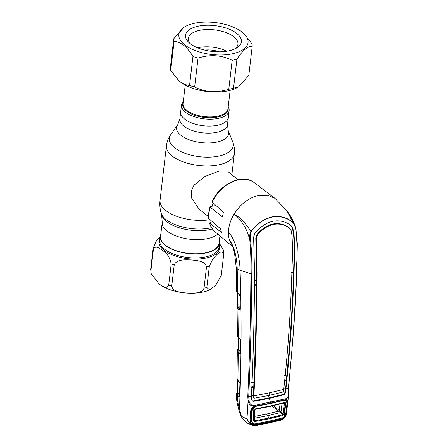 <?xml version="1.0" encoding="UTF-8"?>
<svg xmlns="http://www.w3.org/2000/svg" width="448" height="448" viewBox="0 0 448 448"><rect width="100%" height="100%" fill="white"/><g stroke="black" fill="none" stroke-linecap="round" stroke-linejoin="round"><path stroke-width="0.67" d="M177.727 124.746L170.688 134.736A32.206 14.851 6.7 0 0 174.574 147.728A32.206 14.851 6.7 0 0 213.405 156.901A32.206 14.851 6.7 0 0 232.758 142.033L228.234 130.676A26.208 12.085 6.7 0 1 212.481 142.778A26.208 12.085 6.7 0 1 180.886 135.313A26.208 12.085 6.7 0 1 177.727 124.746L179.844 119.006L180.673 111.955A23.99 11.066 6.7 0 0 184.593 119.045A23.99 11.066 6.7 0 0 210.745 126.062A23.99 11.066 6.7 0 0 228.329 117.55L229.135 110.656A23.99 11.066 6.7 0 0 228.2 106.826M219.923 235.878L219.05 243.303A29.445 13.58 -173.3 0 1 197.467 253.753A29.445 13.58 -173.3 0 1 165.368 245.14A29.445 13.58 -173.3 0 1 160.558 236.432L162.221 222.298A29.445 13.58 6.7 0 0 167.026 231.006A29.445 13.58 6.7 0 0 193.407 239.534A29.445 13.58 6.7 0 0 217.823 234.114M212.178 206.114A23.66 16.867 -51.4 0 1 213.041 203.179M218.338 171.405L204.971 176.445L193.973 185.231L191.218 191.206L191.47 197.859L199.08 209.121L208.561 216.686M221.295 275.358L215.718 285.253L209.675 289.929L206.836 287.51L209.317 266.37L212.85 258.826L217.045 254.453L221.06 251.748L223.815 253.422L221.295 275.358M204.025 288.114C201.555 294.017 192.774 293.194 187.163 293.098C181.642 292.488 172.754 292.141 171.735 286.048L174.222 264.908C176.691 259.011 185.472 259.834 191.078 259.924C196.605 260.54 205.492 260.882 206.506 266.98L204.025 288.114A35.493 16.369 6.7 0 0 206.836 287.51M168.722 285.068L166.096 287.566L162.518 286.334L159.102 283.976L151.194 273.661L150.898 270.844L153.378 249.704C155.042 244.479 159.874 248.59 162.999 250.796C167.143 253.17 169.882 257.55 171.209 263.928L168.722 285.068A35.493 16.369 6.7 0 0 171.735 286.048M223.815 253.422L223.272 249.816L219.442 243.331M160.821 234.22A29.842 13.759 6.7 0 0 160.166 236.387A29.842 13.759 6.7 0 0 165.038 245.213A29.842 13.759 6.7 0 0 197.574 253.938A29.842 13.759 6.7 0 0 219.442 243.348A29.842 13.759 6.7 0 0 219.307 241.091M151.194 273.661L150.69 269.254L153.177 248.119L156.29 241.136L160.104 236.902M183.288 101.55A23.99 11.066 6.7 0 0 181.485 105.062L180.673 111.955A23.99 11.066 6.7 0 0 184.593 119.045A23.99 11.066 6.7 0 0 210.745 126.062A23.99 11.066 6.7 0 0 228.329 117.55L227.5 124.606A23.99 11.066 6.7 0 1 209.916 133.118A23.99 11.066 6.7 0 1 183.764 126.101A23.99 11.066 6.7 0 1 179.844 119.006M181.485 105.062A23.99 11.066 6.7 0 0 185.399 112.151A23.99 11.066 6.7 0 0 211.557 119.168A23.99 11.066 6.7 0 0 229.135 110.656M237.384 350.28A0.79 0.756 27.2 0 1 237.468 349.955L237.468 349.955A0.79 0.756 27.2 0 1 237.944 349.58L237.882 350.151A0.79 0.61 179.9 0 0 237.322 350.739L237.384 350.28M238.235 349.328L237.944 349.58A0.79 0.605 58.9 0 0 238.129 349.513L238.224 337.215M238.381 349.009L238.347 349.418A0.79 0.599 -47.6 0 1 237.882 350.151L238.442 351.053A0.79 0.672 149.7 0 0 237.608 351.837L237.468 349.955L238.386 348.869M238.325 337.316L238.347 349.418L240.71 351.579M240.458 352.134A0.79 0.605 -47.6 0 1 239.943 352.425L238.442 351.053L240.542 353.069L240.425 353.724L239.4 353.651L237.608 351.837M239.4 353.651A0.79 0.605 132.4 0 1 240.167 352.806L239.943 352.425M237.378 335.692A0.79 0.722 -9.5 0 1 237.306 335.485L237.306 335.485A0.79 0.722 -9.5 0 1 237.3 335.378L240.458 339.696L240.548 353.074A0.79 0.308 0.3 0 1 240.453 352.929L240.47 340.323A0.79 0.302 -0.1 0 0 240.565 340.469M237.334 334.706L237.3 335.378L237.334 334.706M240.475 339.763L237.462 336.039A0.79 0.672 -21.2 0 1 237.423 335.815M238.403 337.4A0.79 0.588 -45.8 0 1 238.263 336.98L237.933 308.806L237.227 308L236.975 306.449M239.865 338.822A0.79 0.588 -45.8 0 1 239.725 338.402M240.548 340.189A0.79 0.302 -0.1 0 0 240.47 340.323L240.458 339.696M240.576 352.761A0.79 0.308 0.3 0 0 240.453 352.929L240.408 353.237A0.79 0.61 25.6 0 0 240.425 353.724M240.162 308.308A0.79 0.599 -48.1 0 1 239.635 308.622L238.062 307.21A0.79 0.666 149.1 0 0 237.227 308M237.961 305.138L237.944 305.575A0.79 0.599 -48.2 0 1 237.485 306.303L240.24 309.299M240.061 296.218L240.274 309.221A0.79 0.28 -0.8 0 1 240.173 309.086L240.128 309.422A0.79 0.644 33.1 0 0 240.1 309.999L239.103 309.854A0.79 0.599 131.9 0 1 239.865 309.008L239.635 308.622M237.731 293.289L237.944 305.575L240.397 307.77M237.63 293.188L237.714 305.665A0.79 0.616 57.5 0 1 237.524 305.732L237.485 306.303A0.79 0.61 178.9 0 0 236.925 306.902M237.832 305.458L237.524 305.732A0.79 0.756 -154.1 0 0 237.048 306.124L237.462 336.039M238.694 307.955A0.79 0.599 131.8 0 0 237.933 308.806L239.103 309.854M240.274 309.221L240.1 309.999M240.173 309.086L240.078 296.475M239.971 295.753L239.366 294.862A0.79 0.588 -46 0 1 239.226 294.442L239.938 295.63M239.366 294.862L237.793 293.345A0.79 0.588 -46 0 1 237.653 292.919L239.226 294.442M237.793 293.345L236.846 292.023A0.79 0.672 -22.6 0 1 236.807 291.788L237.653 292.919L237.21 268.811C236.992 259.314 234.662 246.445 229.6 240.481L232.361 245.162L234.483 252.532L236.23 267.686A7.885 2.374 179.2 0 0 237.21 268.811L240.066 270.323C239.876 257.538 235.239 238.706 228.424 232.322A32.077 22.865 -51.4 0 0 229.6 240.481L232.798 246.322M236.846 292.023L236.684 291.519A0.79 0.711 -12.5 0 1 236.673 291.385L236.807 291.788M236.673 290.696L236.673 291.385L236.673 290.696M215.813 205.593L210.627 206.45L210.23 207.234L221.799 216.356L222.533 216.546L223.384 212.184L211.943 201.891C219.761 183.814 242.738 173.09 254.341 182.728L274.926 198.33L267.484 195.132L258.563 195.39C248.578 197.876 240.397 204.148 234.024 214.206C230.451 220.214 228.586 226.251 228.424 232.322M212.402 221.872L210.129 222.365L209.653 223.166L221.564 232.562L220.354 228.642L208.662 218.534C208.337 214.777 208.796 210.874 210.034 206.825L210.23 207.234A31.433 22.406 128.6 0 0 208.863 218.859M215.141 231.862C212.436 229.572 210.549 226.593 209.474 222.93L209.653 223.166A31.433 22.406 128.6 0 0 215.141 231.862L232.971 246.831M274.926 198.33L287.045 210.963M237.02 378.997A0.79 0.734 -5.8 0 1 236.97 378.801L236.97 378.801A0.79 0.734 -5.8 0 1 236.964 378.717L237.899 380.386L238.286 352.632A0.79 0.605 132.4 0 1 239.053 351.781M237.037 378.084L236.964 378.717L237.037 378.084M238.034 380.806L239.344 382.105A0.79 0.594 134.9 0 1 239.204 381.685L237.899 380.386A0.79 0.594 134.9 0 0 238.034 380.806L237.132 379.467A0.79 0.672 -20.6 0 1 237.098 379.232M239.204 381.685L240.027 383.824L239.518 396.586L238.426 396.782L237.406 395.836L236.706 394.996L236.538 393.45A0.79 0.756 30 0 1 236.639 393.114L236.639 393.114A0.79 0.756 30 0 1 237.104 392.762L237.546 394.223L239.585 396.071M237.446 392.168L236.46 393.915A0.79 0.61 1.2 0 1 237.02 393.344A0.79 0.605 -47.2 0 0 237.485 392.622L239.742 394.71M237.535 392.235L237.905 380.671M239.501 395.242A0.79 0.605 -47.2 0 1 238.974 395.545L237.546 394.223A0.79 0.672 -28.5 0 0 236.706 394.996M255.914 425.158L281.002 419.748L284.088 417.771L282.285 418.74L268.8 421.971L254.654 424.698L252.767 424.525L252.739 424.816L255.914 425.158A0.79 0.375 79.7 0 1 255.668 425.6L252.022 425.191C250.001 423.965 248.338 421.921 247.05 419.076L247.061 419.07C248.612 421.786 250.51 423.702 252.739 424.816L252.022 425.191L247.061 423.024L242.581 418.79L241.382 416.321L239.484 409.097C238.106 404.69 237.412 400.271 237.406 395.836A0.79 0.605 -47.2 0 1 238.174 395.002M238.426 396.782A0.79 0.605 -47.2 0 1 239.193 395.948L238.974 395.545M250.936 420.129L250.953 420.806L252.896 423.763L252.767 424.525C251.054 423.83 250.158 422.458 250.074 420.409L250.718 410.782C251.082 408.996 252.179 407.557 254.016 406.459L254.027 406.157C250.729 406.118 248.752 404.292 248.102 400.691L246.982 418.953L241.382 416.321M239.484 409.097C241.394 360.069 241.59 313.813 240.066 270.323L250.897 273.711C251.154 262.954 250.807 251.894 249.844 240.542C249.239 237.356 249.592 234.354 250.914 231.532L251.138 231.711C250.124 234.511 249.939 237.434 250.6 240.486C251.664 251.866 252.056 262.959 251.782 273.767C251.53 315.56 250.505 356.546 248.707 396.726L249.021 400.551C249.474 403.766 251.121 405.44 253.971 405.574L285.6 398.787A0.79 0.392 96.8 0 1 285.169 399.846L270.222 403.245A0.79 0.414 -102 0 0 270.245 403.239A0.79 0.414 -102 0 0 270.441 402.22A13.143 6.944 -102.2 0 1 269.478 398.356L284.441 394.638L285.83 392L285.919 388.842L288.316 388.181C292.673 347.452 295.462 306.085 296.682 264.085C297.45 253.165 297.186 242.043 295.887 230.714L295.887 230.714C295.557 227.595 294.605 224.913 293.026 222.673C286.989 217.56 279.916 215.718 271.807 217.134C263.76 219.184 256.872 224.039 251.138 231.711M249.021 400.551L248.102 400.691L247.783 396.631C249.62 356.462 250.656 315.487 250.897 273.711L251.782 273.767M250.6 240.486L249.844 240.542C247.201 227.965 240.033 218.288 234.024 214.206C239.417 216.619 245.045 222.398 250.914 231.532C256.676 223.888 263.626 219.027 271.751 216.938C279.854 215.505 286.961 217.336 293.065 222.443L295.008 225.96L296.066 230.574M293.026 222.673L287.09 211.019L291.245 217.022C292.555 219.296 293.81 222.275 295.008 225.96L296.094 230.597L297.349 243.88L296.397 282.285L293.826 327.818L288.596 387.979A0.79 0.314 6 0 1 288.316 388.181L288.159 392.112C288.758 395.293 288.098 397.466 286.16 398.63L286.261 399.207L288.462 396.435L288.596 387.979M288.394 392.067L288.462 396.435L286.451 413.56C286.563 414.719 285.779 416.31 284.099 418.337L280.722 420.196A0.79 0.454 75.8 0 0 281.002 419.748M285.919 388.842C290.31 348.169 293.093 306.83 294.269 264.813C294.79 254.923 294.722 244.894 294.067 234.724L292.942 228.631L291.11 225.697C285.718 221.514 279.574 220.041 272.686 221.284C265.821 223.009 259.868 227.091 254.834 233.526L253.624 237.115L254.565 273.381C254.374 315.179 253.338 356.143 251.446 396.278L248.707 396.726A0.79 0.342 2.7 0 1 247.783 396.631M290.601 225.316L292.438 228.245L293.586 234.349C294.269 244.541 294.347 254.576 293.815 264.466L293.468 277.542C292.214 310.442 290.002 342.927 286.843 374.998L285.365 391.642L283.954 394.234L268.99 397.953L269.478 398.356L253.641 401.279L252.302 400.87L251.535 399.398L251.446 396.278M289.374 227.898L289.173 227.741C284.334 224.168 278.869 222.93 272.77 224.028L273.263 224.437C279.35 223.339 284.81 224.571 289.649 228.144L289.374 227.898M291.514 272.602L293.658 271.998M269.226 392.868A13.143 6.944 -102.2 0 0 269.17 395.427L254.246 398.21L253.893 395.858L269.226 392.868L283.741 389.418C288.182 348.802 290.97 307.485 292.096 265.468C292.572 255.606 292.544 245.622 292.012 235.514L291.29 230.894L289.173 227.741M254.044 280.543L256.491 280.157L255.802 238.062L256.906 234.702L257.404 235.105C261.918 229.51 267.204 225.954 273.263 224.437M256.906 234.702C261.408 229.113 266.694 225.551 272.77 224.028M257.404 235.105L256.295 238.442L255.802 238.062M253.893 395.858C255.842 355.779 256.883 314.838 257.023 273.034L256.295 238.442M269.17 395.427L283.332 391.933L283.741 389.418M254.01 286.037L256.458 285.678L255.724 333.11L253.445 395.55L253.893 395.898M254.083 382.2L251.642 382.592M252.112 382.514L251.983 385.834L253.842 387.425L251.406 387.794M253.904 397.852L253.434 397.426L253.445 395.55L251.02 395.97M284.698 375.598L286.843 374.998M286.322 380.257L284.178 380.878M283.315 389.11L285.471 388.539L285.914 388.881M252.078 400.652L253.154 400.876L268.99 397.953A13.933 7.364 -102.2 0 1 268.744 395.517M254.324 283.842L256.458 285.678L256.491 280.157M254.822 406.078L254.027 406.174L253.971 405.574M290.248 215.645L294.084 223.698M283.914 418.314L286.451 413.56M283.657 417.127L284.088 417.771C285.544 416.388 286.317 414.652 286.412 412.569L287.56 402.836C287.896 401.055 287.448 399.946 286.222 399.51L286.261 399.207M255.668 425.6L268.464 423.063A0.79 0.414 77.8 0 1 268.262 423.018M254.05 406.778L254.016 406.459L254.05 406.778L254.621 406.431A0.79 0.409 -121.4 0 0 254.699 406.403A0.79 0.409 -121.4 0 0 254.604 405.474M250.718 410.782L251.58 410.502L250.953 420.806M251.574 410.469L250.936 420.101M250.936 420.078L250.074 420.409M252.896 423.763L254.554 423.937M286.406 400.73L285.169 399.846M286.222 399.51L285.622 399.969M284.133 398.882L283.92 399.907L270.245 403.239L254.699 406.403M285.6 398.787L286.16 398.63M270.222 403.245L255.853 405.961M254.621 406.431L255.842 405.966L256.032 404.947M254.822 406.034L254.027 406.168M240.027 383.824A0.79 0.33 -178.3 0 1 239.932 383.662A0.79 0.33 -178.3 0 1 240.016 383.522M239.557 396.262A0.79 0.342 -177.4 0 1 239.462 396.094L239.932 383.662M239.518 396.586A0.79 0.498 -167.4 0 1 239.439 396.284A0.79 0.498 -167.4 0 1 239.484 396.178M251.966 410.866L253.96 407.428L252.862 423.578L251.339 421.036L251.11 418.886L251.322 420.47L251.798 409.506M251.681 409.892L251.098 418.617M284.183 416.825L285.874 413.017L287.017 403.306L286.098 400.495L284.183 416.825L282.279 418.012L268.873 421.221L254.822 423.937L252.862 423.578M281.96 403.984L281.966 403.984A0.79 0.403 -100.3 0 0 281.77 403.609A0.79 0.403 -100.2 0 1 281.96 403.984L284.418 403.542L283.186 413.935A0.79 0.336 6.9 0 0 284.021 413.98L282.845 415.503L269.119 418.813L254.705 421.574A0.79 0.375 -99.2 0 0 254.587 420.812L268.974 418.057L282.671 414.758L283.186 413.935L281.014 411.936L281.96 403.984L280.067 403.726L279.272 410.34A0.79 0.56 -51.4 0 1 278.538 411.158L266.51 414.075L253.882 416.517M269.119 418.813L267.742 415.671L280.364 412.642L282.671 414.758A0.79 0.454 74.7 0 1 282.845 415.503M278.578 411.186L280.358 412.636L281.025 411.942M254.285 417.015L254.587 420.812L254.061 420.218A0.79 0.358 4 0 1 254.061 420.252L254.761 409.97A0.79 0.353 3.8 0 0 254.761 409.937L254.061 420.218M266.51 414.075L267.742 415.671L254.514 418.219A0.79 0.442 178.4 0 1 254.212 418.118M281.014 411.936L273.414 405.664M268.458 403.794L282.061 400.473L284.2 400.221L270.598 403.542L254.694 406.409M254.593 406.448L256.245 406.252L253.96 407.428M251.339 421.036L251.322 420.47M286.098 400.495L284.491 400.176L282.162 400.456M270.598 403.542L256.245 406.252M254.705 421.574L253.658 420.526L254.352 410.25L255.685 408.727L270.374 405.955L284.284 402.562A0.79 0.465 -104.9 0 1 283.998 403.015L283.998 403.015A0.79 0.465 -104.9 0 1 283.965 403.026L284.418 403.542A0.79 0.33 6.5 0 0 285.253 403.581L284.021 413.98M284.284 402.562L285.253 403.581M283.965 403.026L270.082 406.409L255.427 409.181L254.761 409.937M255.685 408.727A0.79 0.37 80.3 0 1 255.438 409.181L255.438 409.181A0.79 0.37 80.3 0 1 255.427 409.181M254.061 420.325L254.061 420.252A0.79 0.358 4 0 1 253.658 420.526M254.352 410.25A0.79 0.353 3.8 0 0 254.761 409.97L255.438 409.181L270.105 406.403L284.032 403.01M219.414 51.817A17.091 7.879 6.7 0 0 215.09 50.641A17.091 7.879 6.7 0 0 204.579 50.075M226.789 51.218A23.66 10.909 6.7 0 0 216.597 47.813A23.66 10.909 6.7 0 0 197.546 47.785M170.699 70.375L178.567 80.416A34.838 16.066 6.7 0 0 180.191 81.833A34.838 16.066 6.7 0 0 237.686 87.36L238.605 86.817L248.797 75.382L252.202 46.424C247.688 46.11 242.592 50.394 236.919 59.27A39.435 18.183 -173.3 0 1 232.17 60.295C221.435 55.014 210.056 54.286 198.038 58.106A39.435 18.183 -173.3 0 1 192.948 56.454C190.198 51.834 187.197 48.171 183.932 45.455C180.622 42.935 177.346 41.586 174.098 41.412A39.435 18.183 -173.3 0 1 173.757 38.735L170.358 67.698A39.435 18.183 6.7 0 0 170.699 70.375L174.098 41.412M177.946 79.817L179.715 81.368C182.997 83.882 186.278 85.232 189.549 85.411A39.435 18.183 6.7 0 0 194.634 87.069C205.369 92.344 216.748 93.078 228.771 89.258A39.435 18.183 6.7 0 0 233.514 88.234L238.605 86.817M184.548 44.761A34.838 16.066 6.7 0 0 231.213 54.029A34.838 16.066 6.7 0 0 243.986 33.706A34.838 16.066 6.7 0 0 242.368 32.29A34.838 16.066 6.7 0 0 184.873 26.762A34.838 16.066 6.7 0 0 184.548 44.761M243.986 33.706L251.86 43.742A39.435 18.183 -173.3 0 1 252.202 46.424M190.109 43.562A28.134 12.975 -173.3 0 1 188.798 42.414A28.134 12.975 -173.3 0 1 199.114 26.001A28.134 12.975 -173.3 0 1 236.802 33.488A28.134 12.975 -173.3 0 1 236.538 48.026A28.134 12.975 -173.3 0 1 190.109 43.562M190.165 43.607A24.976 11.519 -173.3 0 1 188.322 38.388A24.976 11.519 -173.3 0 1 206.629 29.529A24.976 11.519 -173.3 0 1 233.856 36.831A24.976 11.519 -173.3 0 1 237.933 44.218A24.976 11.519 -173.3 0 1 234.937 48.866M192.948 56.454L189.549 85.411M173.757 38.735L183.954 27.3L184.873 26.762M232.17 60.295L228.771 89.258M194.634 87.069L198.038 58.106M233.514 88.234L236.919 59.27M162.221 222.298L161.655 214.95A31.427 14.493 6.7 0 0 166.544 221.452A31.427 14.493 6.7 0 0 212.397 228.939M161.655 214.95L161.062 212.873A32.278 14.885 6.7 0 0 166.085 219.554A32.278 14.885 6.7 0 0 211.546 227.668M161.062 212.873C159.891 208.746 159.55 204.546 160.042 200.278A34.177 15.758 6.7 0 0 165.62 210.386A34.177 15.758 6.7 0 0 209.894 219.738M160.042 200.278L166.438 145.807A34.177 15.758 6.7 0 0 172.021 155.91A34.177 15.758 6.7 0 0 209.283 165.906A34.177 15.758 6.7 0 0 234.332 153.782C234.78 149.722 234.259 145.802 232.758 142.033M215.275 205.503A21.65 15.434 -51.4 0 1 215.365 205.201M219.212 245.286A30.503 14.067 -173.3 0 1 200.189 258.905A30.503 14.067 -173.3 0 1 163.918 250.163A30.503 14.067 -173.3 0 1 159.942 238.319M174.222 264.908A35.493 16.369 -173.3 0 1 171.209 263.928M209.317 266.37A35.493 16.369 -173.3 0 1 206.506 266.98M160.166 236.387L159.701 240.363A29.842 13.759 6.7 0 0 164.573 249.183A29.842 13.759 6.7 0 0 197.103 257.914A29.842 13.759 6.7 0 0 218.971 247.324L219.442 243.348M150.69 269.254A35.493 16.369 6.7 0 0 150.898 270.844M153.378 249.704A35.493 16.369 -173.3 0 1 153.177 248.119M228.077 107.839A22.921 10.567 -173.3 0 1 213.17 117.622A22.921 10.567 -173.3 0 1 186.402 111.014A22.921 10.567 -173.3 0 1 183.165 102.558M185.22 85.092L183.042 103.622A22.613 10.427 6.7 0 0 186.732 110.309A22.613 10.427 6.7 0 0 211.383 116.917A22.613 10.427 6.7 0 0 227.954 108.898L230.132 90.373M254.341 182.728A31.433 22.406 128.6 0 0 238.302 179.844A31.433 22.406 128.6 0 0 212.094 202.35M221.822 232.159L221.015 232.333M223.25 216.048L221.799 216.356M237.81 380.565L237.278 392.711A0.79 0.594 60.8 0 1 237.104 392.762M296.682 264.085L296.912 263.782L296.682 264.085M292.438 228.245L292.942 228.631M256.57 272.686L257.023 273.034M256.049 242.799L256.525 243.169M293.586 234.349L294.067 234.724M293.815 264.466L294.269 264.813M285.365 391.642L285.83 392M283.954 394.234L284.441 394.638M253.154 400.876L253.641 401.279M268.727 422.626A0.79 0.414 77.8 0 1 268.464 423.063L280.722 420.196M272.042 405.978L278.538 411.158M270.082 406.409L270.374 405.955M231.868 174.737L234.332 153.782M228.234 130.676L227.5 124.606M166.438 145.807C166.942 141.753 168.358 138.062 170.688 134.736M238.078 179.693L228.592 172.122M209.675 289.929C196.986 295.568 175.398 293.737 162.523 286.334M238.19 304.847L237.048 306.124M236.684 291.519L236.23 267.686M237.132 379.467L236.958 378.577M236.46 393.932C235.822 400.792 239.512 414.316 242.581 418.79M254.089 406.778L251.905 409.254L251.58 410.514M284.301 399.846L283.903 399.913M236.958 378.571L237.322 350.722M239.344 382.105L239.898 383.236"/></g></svg>
